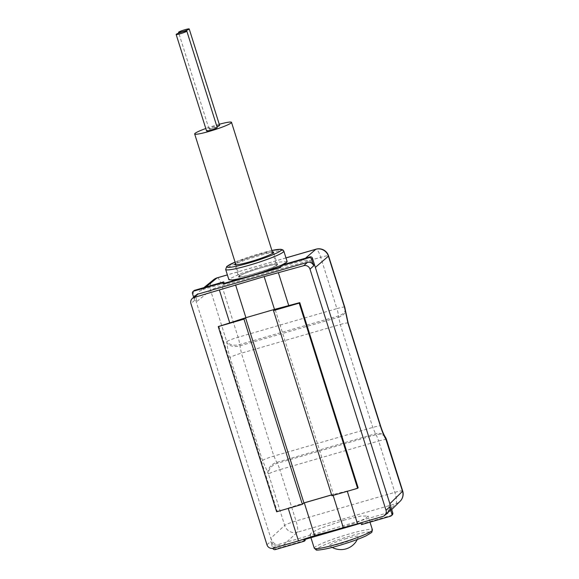 <?xml version="1.0" encoding="UTF-8"?>
<svg xmlns="http://www.w3.org/2000/svg" width="579" height="579" viewBox="0 0 579 579"><rect width="100%" height="100%" fill="white"/><g stroke="black" fill="none" stroke-linecap="round" stroke-linejoin="round"><path stroke-width="0.43" stroke-dasharray="2.9 2.17" d="M193.647 297.273L194.616 300.349A5.081 4.929 48.2 0 1 195.984 295.181M218.804 326.093L277.189 511.279L288.241 508.413M388.335 512.133A5.081 4.929 48.2 0 1 386.461 513.168L276.928 544.919A5.081 4.929 48.2 0 1 270.639 541.474L272.774 548.226A2.034 1.976 -131.8 0 0 272.803 548.32M193.958 290.701A2.034 1.976 48.2 0 0 193.408 292.771L273.693 547.401L272.774 548.226M305.256 540.359L276.205 548.776A2.034 1.976 48.2 0 1 273.693 547.401M205.791 287.075L202.78 289.529L199.379 291.309L196.31 295.782L196.295 301.934L210.561 290.318A10.169 1.042 162.5 0 1 221.909 285.925L238.092 337.253A10.169 2.244 -106.2 0 1 239.706 344.556L241.392 353.168L273.845 456.093L277.153 463.33A10.169 2.244 -106.2 0 1 279.845 469.663L378.644 441.032A10.169 2.244 73.8 0 0 375.952 434.699L372.76 427.432L340.307 324.501L241.392 353.168A10.169 1.042 162.5 0 0 230.044 357.561L262.497 460.493L268.49 474.063A10.169 7.701 148.1 0 1 277.153 463.33L375.952 434.699A10.169 7.722 -30.9 0 1 385.527 437.463M202.78 289.529L224.211 283.319M280.909 265.305L281.365 266.753L302.795 260.543C308.817 259.334 313.007 261.628 315.36 267.426M304.959 539.425L304.8 538.911L303.881 539.737M402.68 490.956A10.169 1.042 -17.5 0 0 394.827 492.367L296.028 520.999A10.169 1.042 162.5 0 0 284.68 525.392A10.169 9.836 -132.8 0 0 297.244 532.275A10.169 2.244 73.8 0 0 296.028 520.999L279.845 469.663A10.169 1.042 162.5 0 0 268.49 474.063L284.68 525.392L270.806 538.238C273.158 544.043 277.348 546.337 283.37 545.121L383.385 516.135L387.46 513.747L389.87 503.73M392.207 514.963A2.034 1.976 48.2 0 1 391.462 515.375L362.403 523.792L361.947 522.352L361.028 523.17M217.241 277.811A10.169 2.244 -106.2 0 1 221.909 285.925L320.708 257.293A10.169 2.244 -106.2 0 0 316.04 249.173M213.651 279.686A10.169 9.85 -129.2 0 0 210.561 290.318L226.744 341.653A10.169 1.042 162.5 0 1 238.092 337.253L336.891 308.621L320.708 257.293A10.169 1.042 -17.5 0 1 328.561 255.882M386.497 439.627A10.169 1.042 -17.5 0 0 378.644 441.032L394.827 492.367A10.169 2.244 73.8 0 1 396.043 503.643L383.385 516.135M344.447 520.058L319.774 528.605L312.081 532.34L309.931 534.482L317.183 534.439L333.555 530.458L358.235 521.903L365.928 518.176L368.07 516.027L360.818 516.07L344.447 520.058M346.712 538.477A15.249 1.571 -17.5 0 0 329.473 545.628A15.249 1.571 -17.5 0 0 341.19 543.42A15.249 1.571 162.5 0 0 358.495 536.48A15.249 1.571 162.5 0 0 346.712 538.477M361.484 524.617L362.403 523.792M358.155 487.815L347.299 491.296M288.147 508.109L303.801 503.028M333.135 495.4L332.882 494.582L331.622 494.944M331.608 494.893L333.446 494.365L275.061 309.179L245.554 317.799M332.882 494.582L333.446 494.365M347.197 490.992L333.33 494.473L331.883 495.762M276.639 511.778L277.189 511.279M280.439 267.578L281.365 266.753L280.279 267.071M238.968 276.176C233.105 280.511 273.295 268.866 277.066 265.131C282.928 260.796 242.746 272.441 238.968 276.176L238.613 276.733L234.748 264.48M277.066 265.131L277.421 264.574L273.534 252.249M276.118 265.406C281.683 261.288 243.506 272.354 239.923 275.901C234.357 280.019 272.528 268.96 276.118 265.406L276.451 264.878L272.76 253.175M239.923 275.901L239.583 276.429L235.914 264.791M280.663 265.529L281.611 265.102M287.126 261.542L278.738 262.113L260.456 266.897L240.299 273.758L229.443 278.933L228.893 279.715M235.523 263.546A20.337 2.092 162.5 0 1 253.515 256.367A20.337 2.092 162.5 0 1 272.369 251.93M219.26 124.268A19.317 1.983 -17.5 0 0 205.806 128.516M219.622 125.397A5.595 0.572 -17.5 0 0 214.708 126.352A5.595 0.572 -17.5 0 0 209.048 128.603A5.595 0.572 -17.5 0 0 208.954 128.762A5.595 0.572 -17.5 0 0 216.98 126.765M217.226 127.546A5.595 0.572 -17.5 0 0 212.312 128.495A5.595 0.572 -17.5 0 0 206.652 130.745A5.595 0.572 -17.5 0 0 206.558 130.905M344.751 307.217A10.169 1.042 -17.5 0 0 336.891 308.621A10.169 2.244 73.8 0 1 338.505 315.924L239.706 344.556A10.169 6.217 174.4 0 1 226.744 341.653L226.874 342.942C227.214 346.828 228.271 351.699 230.044 357.561M345.156 309.121A10.169 6.246 -6.5 0 1 338.505 315.924L338.65 317.212L239.829 345.851A10.169 6.217 174.4 0 1 226.874 342.942M194.616 300.349L190.932 303.649M273.245 548.212L276.928 544.919M266.955 544.774L270.639 541.474M193.408 292.771L192.489 293.596M276.205 548.776L275.286 549.601M262.497 460.493A10.169 1.042 162.5 0 1 273.845 456.093L372.76 427.432A10.169 1.042 -17.5 0 1 380.62 426.021M267.925 473.152A10.169 7.701 148.1 0 1 276.588 462.418L375.402 433.78A10.169 7.722 -30.9 0 1 384.977 436.544M348.167 323.096A10.169 1.042 -17.5 0 0 340.307 324.501L338.65 317.212A10.169 6.246 -6.5 0 0 345.301 310.409M283.37 545.121L297.244 532.275L396.043 503.643A10.169 9.872 -134.6 0 0 400.125 501.248M314.252 548.19A30.499 3.134 162.5 0 1 348.869 534.07A30.499 3.134 162.5 0 1 372.435 529.85M338.795 545.57A28.465 2.924 162.5 0 1 317.278 548.682A28.465 2.924 162.5 0 1 349.108 536.335A28.465 2.924 162.5 0 1 370.618 533.223A28.465 2.924 162.5 0 1 338.795 545.57M391.462 515.375L390.536 516.2M386.461 513.168L382.777 516.468M285.99 257.93L227.381 274.916M305.546 258.169L302.795 260.543M271.92 250.504A28.465 2.924 -17.5 0 0 235.074 262.121L271.913 250.483M283.84 251.12A30.499 3.134 -17.5 0 0 257.054 256.294A30.499 3.134 -17.5 0 0 226.179 268.569A30.499 3.134 -17.5 0 0 225.665 269.459M203.902 287.625L199.379 291.309M310.945 537.688L309.931 534.482M329.473 545.628A18.362 18.362 0 0 0 332.158 547.401M357.308 539.469A18.362 18.362 0 0 0 358.495 536.48M370.003 522.149L368.078 516.027M391.701 509.563L387.46 513.747M208.954 128.762L178.788 33.097M285.975 257.887L227.366 274.873"/><path stroke-width="0.87" d="M347.299 491.296L357.54 523.785L382.777 516.468A5.081 4.929 -131.8 0 0 386.019 510.265L309.997 269.141A5.081 4.929 -131.8 0 0 303.714 265.696L307.398 262.403L197.859 294.146L194.175 297.447A5.081 4.929 -131.8 0 0 190.932 303.649L266.955 544.774A5.081 4.929 -131.8 0 0 273.245 548.212L298.482 540.902L288.241 508.413M303.714 265.696L264.154 276.603L194.175 297.447M192.3 298.482L195.984 295.181A5.081 4.929 48.2 0 1 197.859 294.146M219.412 290.13L229.754 322.923L218.247 326.592L276.639 511.778L302.354 504.323L303.917 502.919L331.608 494.893M193.647 297.273L192.489 293.596A2.034 1.976 -131.8 0 1 193.784 291.114L222.835 282.697L223.291 284.144L280.439 267.578L279.983 266.13L309.034 257.713A2.034 1.976 -131.8 0 1 311.553 259.088L313.68 265.841A5.081 4.929 48.2 0 0 307.398 262.403M272.803 548.32A2.034 1.976 -131.8 0 0 275.286 549.601L304.337 541.184L303.881 539.737L361.028 523.17L361.484 524.617L390.536 516.2A2.034 1.976 -131.8 0 0 391.831 513.718L389.703 506.965A5.081 4.929 48.2 0 1 388.335 512.133L384.651 515.433M193.039 291.526L193.958 290.701A2.034 1.976 48.2 0 1 194.703 290.289L223.755 281.872L224.211 283.319L223.291 284.144M279.983 266.13L280.909 265.305L309.96 256.888A2.034 1.976 48.2 0 1 312.472 258.263L311.553 259.088M391.701 509.563L400.125 501.248A10.169 9.872 -134.6 0 0 402.528 491.238L385.795 438.991C384.123 436.298 382.35 432.064 380.461 426.303L348.008 323.379L344.592 307.5L328.409 256.164L315.36 267.426L312.472 258.263M304.337 541.184L305.256 540.359L304.959 539.425M400.125 501.248A10.169 10.169 0 0 0 402.68 490.956A10.169 1.042 -17.5 0 1 402.528 491.238L389.87 503.73L392.757 512.893A2.034 1.976 48.2 0 1 392.207 514.963L391.288 515.788M227.381 274.916L217.045 277.913A10.169 2.244 -106.2 0 1 217.241 277.811L217.241 277.811A10.169 10.169 0 0 0 213.651 279.686L203.902 287.625M385.527 437.463A10.169 7.722 -30.9 0 1 386.338 439.91A10.169 1.042 -17.5 0 0 386.497 439.627A10.169 10.169 0 0 0 385.527 437.463L384.977 436.544C383.689 434.445 382.234 430.942 380.62 426.021L348.167 323.096L345.156 309.121A10.169 10.169 0 0 0 344.751 307.217L328.561 255.882A10.169 10.169 0 0 0 316.04 249.173L285.975 257.887M357.598 488.314L358.155 487.815L299.763 302.629L274.938 309.287L273.491 310.583L331.883 495.762L357.598 488.314L299.213 303.128L273.491 310.583M278.47 273.013L288.812 305.806M357.54 523.785L314.643 535.655L298.482 540.902M235.573 284.89L245.916 317.683L229.754 322.923M331.622 494.944L304.308 502.861L314.643 535.655M304.308 502.861L303.801 503.028M333.135 495.4L343.217 527.375M264.154 276.603L274.489 309.396L245.916 317.683M302.354 504.323L243.969 319.138L245.409 317.842M245.554 317.799L303.917 502.919M243.969 319.138L218.247 326.592M299.213 303.128L299.763 302.629M274.489 309.396L274.938 309.287M222.835 282.697L223.755 281.872M228.893 279.715L232.555 280.012L242.529 278.007A30.499 3.134 -17.5 0 0 263.047 272.065L280.663 265.529M281.611 265.102L286.591 262.374L287.126 261.542L283.84 251.12L282.805 249.802L280.721 249.259L271.913 250.483A28.465 2.924 -17.5 0 1 280.815 250.635A28.465 2.924 -17.5 0 1 248.984 262.982A28.465 2.924 -17.5 0 1 227.475 266.094A28.465 2.924 -17.5 0 1 235.074 262.121L226.722 266.506L225.665 269.459A30.499 3.134 -17.5 0 0 252.444 264.285A30.499 3.134 -17.5 0 0 283.326 252.01A30.499 3.134 -17.5 0 0 283.84 251.12M272.369 251.93A20.337 2.092 162.5 0 1 273.534 252.249A20.337 2.092 162.5 0 1 273.194 252.842A20.337 2.092 162.5 0 1 252.603 261.028A20.337 2.092 162.5 0 1 234.748 264.48A20.337 2.092 162.5 0 1 235.096 263.886A20.337 2.092 162.5 0 1 235.523 263.546M205.806 128.516A19.317 1.983 -17.5 0 0 194.993 133.402A19.317 1.983 -17.5 0 0 194.667 133.966A19.317 1.983 -17.5 0 0 211.624 130.68A19.317 1.983 -17.5 0 0 231.187 122.907A19.317 1.983 -17.5 0 0 231.513 122.343A19.317 1.983 -17.5 0 0 219.26 124.268M216.98 126.765A5.595 0.572 -17.5 0 0 219.528 125.563A5.595 0.572 -17.5 0 0 219.622 125.397L189.21 28.95A5.595 0.572 -17.5 0 0 184.296 29.898A5.595 0.572 -17.5 0 0 178.636 32.149A5.595 0.572 -17.5 0 0 178.542 32.315A5.595 0.572 -17.5 0 0 183.449 31.367A5.595 0.572 -17.5 0 0 189.116 29.116A5.595 0.572 -17.5 0 0 189.21 28.95M176.146 34.458L206.558 130.905A5.595 0.572 -17.5 0 0 211.465 129.957A5.595 0.572 -17.5 0 0 217.132 127.706A5.595 0.572 -17.5 0 0 217.226 127.546L186.814 31.092A5.595 0.572 -17.5 0 0 181.9 32.04A5.595 0.572 -17.5 0 0 176.24 34.291A5.595 0.572 -17.5 0 0 176.146 34.458A5.595 0.572 -17.5 0 0 181.061 33.51A5.595 0.572 -17.5 0 0 186.72 31.259A5.595 0.572 -17.5 0 0 186.814 31.092M328.561 255.882A10.169 1.042 -17.5 0 1 328.409 256.164A10.169 9.886 -130.8 0 0 315.844 249.281A10.169 2.244 -106.2 0 1 316.04 249.173M345.156 309.121A10.169 6.246 -6.5 0 0 344.592 307.5A10.169 1.042 -17.5 0 0 344.751 307.217M194.703 290.289L193.784 291.114M213.651 279.686A10.169 9.85 -129.2 0 1 217.045 277.913L205.791 287.075M315.36 267.426L389.87 503.73M385.795 438.991A10.169 7.722 -30.9 0 0 384.977 436.544M314.252 548.19L316.228 549.898C315.251 550.513 324.305 549.985 338.751 545.592C349.781 542.342 358.85 539.121 365.95 535.922L371.776 532.398L372.435 529.85A30.499 3.134 162.5 0 1 337.818 543.971A30.499 3.134 162.5 0 1 314.252 548.19L310.945 537.688M392.757 512.893L391.831 513.718M389.703 506.965L386.019 510.265M309.997 269.141L313.68 265.841M309.96 256.888L309.034 257.713M224.211 283.319L242.529 278.007M263.047 272.065L280.279 267.071M305.546 258.169L315.844 249.281L285.99 257.93M344.737 308.781A10.169 6.246 -6.5 0 1 345.301 310.409M402.68 490.956L386.497 439.627M332.158 547.401A18.362 18.362 0 0 0 357.308 539.469M372.435 529.85L370.003 522.149M228.915 279.773L225.665 269.459M272.76 253.175L231.513 122.343M235.914 264.791L194.667 133.966M178.788 33.097L178.542 32.315M227.366 274.873L217.241 277.811"/></g></svg>
